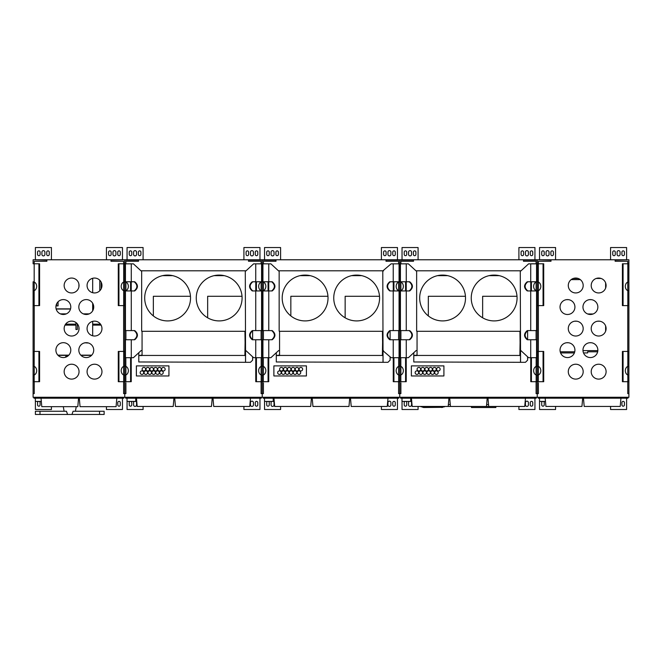 <?xml version="1.0" encoding="UTF-8"?>
<svg xmlns="http://www.w3.org/2000/svg" width="662" height="662" viewBox="0 0 662 662"><rect width="100%" height="100%" fill="white"/><g stroke="black" fill="none" stroke-linecap="round" stroke-linejoin="round"><path stroke-width="0.99" d="M91.761 355.146L80.764 355.146M68.848 355.146L57.851 355.146M101.965 328.584A7.447 7.447 0 0 1 90.793 335.03A7.447 7.447 0 0 1 90.793 322.129A7.447 7.447 0 0 1 101.965 328.584M79.043 328.584A7.447 7.447 0 0 1 67.872 335.03A7.447 7.447 0 0 1 67.872 322.129A7.447 7.447 0 0 1 79.043 328.584M70.793 350.124A7.447 7.447 0 0 1 59.621 356.57A7.447 7.447 0 0 1 59.621 343.677A7.447 7.447 0 0 1 70.793 350.124M79.043 371.663A7.447 7.447 0 0 1 67.872 378.11A7.447 7.447 0 0 1 67.872 365.217A7.447 7.447 0 0 1 79.043 371.663M93.714 350.124A7.447 7.447 0 0 1 82.543 356.57A7.447 7.447 0 0 1 82.543 343.677A7.447 7.447 0 0 1 93.714 350.124M79.043 285.504A7.447 7.447 0 0 1 67.872 291.95A7.447 7.447 0 0 1 67.872 279.05A7.447 7.447 0 0 1 79.043 285.504M101.965 371.663A7.447 7.447 0 0 1 90.793 378.11A7.447 7.447 0 0 1 90.793 365.217A7.447 7.447 0 0 1 101.965 371.663M123.612 381.693L123.612 393.609L124.762 393.609L124.762 397.274L33.1 397.274L33.1 351.439L38.926 351.439L38.926 381.693L33.1 381.693L33.1 281.78L34.176 282.037A4.584 3.757 90 0 1 36.691 286.365A4.584 3.757 90 0 1 34.176 290.684L33.125 290.941M627.758 263.79L627.758 261.267L615.147 261.267L615.147 260.125L628.9 259.777L124.762 259.777L124.762 305.612L123.686 305.612L123.686 290.684A4.584 3.757 -90 0 1 121.171 286.365A4.584 3.757 -90 0 1 123.686 282.037L125.838 282.037A4.584 3.757 90 0 1 128.354 286.365A4.584 3.757 90 0 1 125.838 290.684L123.686 290.684M123.612 263.79L123.612 261.267L111.009 261.267L111.009 260.125L124.762 259.777L33.1 259.777L46.853 260.125L46.853 261.267L34.242 261.267L34.242 263.79M33.125 281.78L33.1 305.612L39.579 305.612L39.579 263.79L33.1 263.79L33.1 260.125M123.612 374.982L123.612 366.392L123.612 374.982M123.612 290.659L123.612 282.07L123.612 290.659M70.793 307.044A7.447 7.447 0 0 0 59.621 300.589A7.447 7.447 0 0 0 59.621 313.49A7.447 7.447 0 0 0 70.793 307.044M93.714 307.044A7.447 7.447 0 0 0 82.543 300.589A7.447 7.447 0 0 0 82.543 313.49A7.447 7.447 0 0 0 93.714 307.044M101.965 285.504A7.447 7.447 0 0 0 90.793 279.05A7.447 7.447 0 0 0 90.793 291.95A7.447 7.447 0 0 0 101.965 285.504M101.112 325.125L92.68 325.125M78.199 325.125L77.33 325.125M75.948 325.125L65 325.125M93.483 308.873L92.68 308.873M70.569 308.873L56.129 308.873M124.754 366.103L125.838 366.367A4.584 3.757 90 0 1 128.354 370.687A4.584 3.757 90 0 1 125.838 375.015L123.686 375.015A4.584 3.757 -90 0 1 121.171 370.687A4.584 3.757 -90 0 1 123.686 366.367L124.762 366.111L124.762 393.609L124.762 381.693L118.283 381.693L118.283 351.439L118.937 351.439L118.937 381.693M118.937 305.612L118.283 305.612L118.283 263.79L118.937 263.79L118.937 305.612L123.686 305.612M118.937 351.439L124.762 351.439L124.77 366.103M123.612 305.612L123.612 351.439M125.441 305.612L124.762 305.612L124.762 351.439L125.441 351.439M130.588 263.848L118.937 263.79M33.108 366.103L34.176 366.367A4.584 3.757 90 0 1 36.691 370.687A4.584 3.757 90 0 1 34.176 375.015L33.125 375.271M38.926 381.693L39.579 381.693L39.579 351.439L38.926 351.439M34.242 381.693L34.242 382.826L34.242 381.693M34.242 382.826L34.242 393.609L33.1 393.609L33.1 381.693M34.242 374.982L34.242 366.392M34.242 290.659L34.242 282.07M34.242 351.439L34.242 305.612M38.926 305.612L38.926 263.79M87.574 342.792L84.959 342.792M58.074 301.781L58.074 305.894L56.7 305.894L56.7 303.676M77.33 323.826L77.33 329.502L75.948 329.502L75.948 322.543M78.927 284.197L78.927 286.803M91.646 278.628L92.68 278.628L92.68 292.72M92.68 303.262L92.68 310.826M92.68 321.368L92.68 335.8M78.927 327.285L78.927 329.883M101.162 282.136L101.162 288.864M99.78 280.241L99.78 290.767M89.262 313.862L83.263 313.862M66.349 313.862L60.35 313.862M91.546 355.378L80.979 355.378M68.633 355.378L58.066 355.378M65.679 357.199L65.679 356.495L65.761 357.166M67.201 356.495L65.761 356.495L65.737 357.174M67.267 355.486L67.267 356.454M85.961 342.792L84.215 342.966M88.311 342.966L86.59 342.966M33.977 397.274L33.977 398.21L123.811 398.21L123.811 397.274M41.325 401.42L35.359 401.42L35.359 398.21M78.555 398.21L77.81 406.667L41.78 406.667L41.044 398.21M116.818 398.21L116.082 406.667L80.052 406.667L79.308 398.21M71.968 414.462L73.068 411.251L104.141 411.251L104.141 414.462L67.565 414.462L66.457 411.251L67.565 414.462L35.392 414.462L35.392 411.251L39.985 411.251L39.985 414.462M66.457 411.251L39.985 411.251M51.429 259.777L51.429 247.538L35.392 247.538L35.392 259.777M35.392 401.42L35.392 409.505L51.429 409.505L51.429 406.667M106.433 406.667L106.433 409.505L122.47 409.505L122.47 398.21M122.47 259.777L122.47 247.538L106.433 247.538L106.433 259.777M38.487 401.42A1.258 1.258 0 0 0 37.569 402.637L37.569 404.929A1.258 1.258 0 0 0 38.826 406.187A1.258 1.258 0 0 0 40.092 404.929L40.092 402.637A1.258 1.258 0 0 0 39.166 401.42M117.77 402.637L117.77 404.929A1.258 1.258 0 0 0 119.036 406.187A1.258 1.258 0 0 0 120.294 404.929L120.294 402.637A1.258 1.258 0 0 0 119.036 401.371A1.258 1.258 0 0 0 117.77 402.637M49.253 254.415L49.253 252.123A1.258 1.258 0 0 0 47.995 250.865A1.258 1.258 0 0 0 46.737 252.123L46.737 254.415A1.258 1.258 0 0 0 47.995 255.681A1.258 1.258 0 0 0 49.253 254.415M44.9 254.415L44.9 252.123A1.49 1.49 0 0 0 43.411 250.633A1.49 1.49 0 0 0 41.921 252.123L41.921 254.415A1.49 1.49 0 0 0 43.411 255.904A1.49 1.49 0 0 0 44.9 254.415M40.092 254.415L40.092 252.123A1.258 1.258 0 0 0 38.826 250.865A1.258 1.258 0 0 0 37.569 252.123L37.569 254.415A1.258 1.258 0 0 0 38.826 255.681A1.258 1.258 0 0 0 40.092 254.415M120.294 254.415L120.294 252.123A1.258 1.258 0 0 0 119.036 250.865A1.258 1.258 0 0 0 117.77 252.123L117.77 254.415A1.258 1.258 0 0 0 119.036 255.681A1.258 1.258 0 0 0 120.294 254.415M115.941 254.415L115.941 252.123A1.49 1.49 0 0 0 114.452 250.633A1.49 1.49 0 0 0 112.962 252.123L112.962 254.415A1.49 1.49 0 0 0 114.452 255.904A1.49 1.49 0 0 0 115.941 254.415M111.125 254.415L111.125 252.123A1.258 1.258 0 0 0 109.867 250.865A1.258 1.258 0 0 0 108.609 252.123L108.609 254.415A1.258 1.258 0 0 0 109.867 255.681A1.258 1.258 0 0 0 111.125 254.415M261.275 281.995L262.251 281.78L262.251 290.941L261.176 290.684A4.584 3.757 -90 0 1 258.66 286.365A4.584 3.757 -90 0 1 261.176 282.037L261.275 281.995M261.109 263.79L261.109 261.267L248.507 261.267L248.507 260.125L262.251 260.125L262.251 263.79L255.772 263.848M255.772 281.772L255.772 290.941M256.426 281.772L256.426 290.941M256.426 357.687L256.426 381.693L261.176 381.693L261.176 375.015A4.584 3.757 -90 0 1 258.66 370.687A4.584 3.757 -90 0 1 261.176 366.367L262.251 366.111L262.251 375.271L261.176 375.015M255.772 357.687L255.772 381.693L256.426 381.693M262.243 366.103L262.251 351.439L262.268 366.103M261.109 381.693L261.109 393.609L262.251 393.609L262.251 375.271L262.251 381.693L261.176 381.693M261.573 351.439L262.938 351.439M268.077 263.848L262.251 263.79L262.251 281.78L263.327 282.037A4.584 3.757 90 0 1 265.843 286.365A4.584 3.757 90 0 1 263.327 290.684L262.251 290.941L262.251 305.612L261.573 305.612M145.657 369.197A1.779 1.779 0 0 1 143 370.737A1.779 1.779 0 0 1 143 367.658A1.779 1.779 0 0 1 145.657 369.197M165.161 369.197A1.779 1.779 0 0 1 162.496 370.737A1.779 1.779 0 0 1 162.496 367.658A1.779 1.779 0 0 1 165.161 369.197M161.263 369.197A1.779 1.779 0 0 1 158.599 370.737A1.779 1.779 0 0 1 158.599 367.658A1.779 1.779 0 0 1 161.263 369.197M149.562 369.197A1.779 1.779 0 0 1 146.898 370.737A1.779 1.779 0 0 1 146.898 367.658A1.779 1.779 0 0 1 149.562 369.197M153.46 369.197A1.779 1.779 0 0 1 150.795 370.737A1.779 1.779 0 0 1 150.795 367.658A1.779 1.779 0 0 1 153.46 369.197M157.357 369.197A1.779 1.779 0 0 1 154.701 370.737A1.779 1.779 0 0 1 154.701 367.658A1.779 1.779 0 0 1 157.357 369.197M163.216 372.64A1.779 1.779 0 0 1 160.552 374.179A1.779 1.779 0 0 1 160.552 371.101A1.779 1.779 0 0 1 163.216 372.64M159.31 372.64A1.779 1.779 0 0 1 156.646 374.179A1.779 1.779 0 0 1 156.646 371.101A1.779 1.779 0 0 1 159.31 372.64M155.413 372.64A1.779 1.779 0 0 1 152.748 374.179A1.779 1.779 0 0 1 152.748 371.101A1.779 1.779 0 0 1 155.413 372.64M147.609 372.64A1.779 1.779 0 0 1 144.945 374.179A1.779 1.779 0 0 1 144.945 371.101A1.779 1.779 0 0 1 147.609 372.64M143.712 372.64A1.779 1.779 0 0 1 141.047 374.179A1.779 1.779 0 0 1 141.047 371.101A1.779 1.779 0 0 1 143.712 372.64M151.515 372.64A1.779 1.779 0 0 1 148.851 374.179A1.779 1.779 0 0 1 148.851 371.101A1.779 1.779 0 0 1 151.515 372.64M125.904 263.79L125.904 261.267L138.507 261.267L138.507 260.125L124.762 260.125L124.762 381.693L130.588 381.693L130.588 357.687M131.242 357.687L131.242 381.693L130.588 381.693M131.242 290.941L131.242 281.772M131.242 263.848L130.588 263.79M130.588 290.941L130.588 281.772M261.109 282.07L261.109 290.659L261.109 282.07M261.109 330.595L261.109 339.755M262.938 305.612L262.251 305.612L262.251 351.439L262.251 260.125L276.004 260.125L276.004 261.267L263.402 261.267L263.402 263.79M261.109 366.392L261.109 374.982L261.109 366.392M136.389 375.958L168.934 375.958L168.934 365.879L136.389 365.879L136.389 375.958M262.26 366.111L263.327 366.367A4.584 3.757 90 0 1 265.843 370.687A4.584 3.757 90 0 1 263.327 375.015L263.327 381.693L262.251 381.693L262.251 397.274L124.762 397.274L124.762 393.609L125.904 393.609L125.904 382.826M125.904 374.982L125.904 366.392M125.904 339.755L125.904 330.595M125.904 290.659L125.904 282.07M190.466 296.27L153.352 296.27L153.352 315.931M242.027 296.27L207.661 296.27L207.661 317.81M125.639 397.274L125.639 398.21L261.3 398.21L261.3 397.274M135.727 398.21L135.727 401.42L127.021 401.42L127.021 398.21M173.212 406.46L173.932 398.21L173.221 406.46L137.183 406.46L136.463 398.21M212.212 398.21L211.484 406.46L175.455 406.46L174.735 398.21M250.476 398.21L249.756 406.46L213.727 406.46L213.007 398.21M141.66 331.157L141.66 270.791L246.065 270.791M252.619 356.785L252.619 360.161L250.468 362.313L245.577 362.313L245.288 270.791M245.288 355.171L244.94 331.306L142.065 331.306L142.065 355.552L138.797 355.552L138.797 361.973L245.519 362.313L138.797 361.973M167.61 275.086A22.913 22.913 0 0 1 187.462 309.452A22.913 22.913 0 0 1 147.767 309.452A22.913 22.913 0 0 1 167.61 275.086M219.172 275.086A22.913 22.913 0 0 1 239.015 309.452A22.913 22.913 0 0 1 199.328 309.452A22.913 22.913 0 0 1 219.172 275.086M245.288 331.157L244.89 355.552L245.519 355.552L245.519 361.973M138.797 352.722L138.797 355.494L141.66 355.171M252.619 339.747L252.619 330.603M244.89 355.444L142.065 355.444M141.66 350.579L141.122 350.579L141.66 350.579M141.122 270.948L133.418 263.848L131.275 263.848L131.275 281.772L125.441 281.772L125.441 263.848L131.275 263.848M141.66 270.791L140.948 270.791M245.892 350.579L253.604 357.687L255.739 357.687L255.739 339.755L261.573 339.755L261.573 357.687L255.739 357.687M245.892 270.948L253.604 263.848L261.573 263.848L261.573 281.772L255.739 281.772L255.739 263.848M224.236 275.649L214.107 275.649M172.674 275.649L162.554 275.649M131.275 330.595L131.275 290.941L125.441 290.941L125.441 330.595L134.179 330.595C137.779 333.648 137.779 336.701 134.179 339.755L131.275 339.755L131.275 357.687L133.418 357.687L141.122 350.579M131.275 290.941L134.725 290.941C138.325 287.887 138.325 284.825 134.725 281.772L131.275 281.772M134.725 339.755C138.325 336.701 138.325 333.648 134.725 330.595M134.725 281.772L134.179 281.772C137.779 284.825 137.779 287.887 134.179 290.941M131.275 339.755L125.441 339.755L125.441 357.687L131.275 357.687M255.739 281.772L252.834 281.772C249.235 284.825 249.235 287.887 252.834 290.941L261.573 290.941L261.573 330.595L252.288 330.595C248.689 333.648 248.689 336.701 252.288 339.755L255.739 339.755M252.288 281.772C248.689 284.825 248.689 287.887 252.288 290.941M255.739 290.941L255.739 330.595M252.834 339.755C249.235 336.701 249.235 333.648 252.834 330.595M140.915 254.415L140.915 252.123A1.258 1.258 0 0 0 139.657 250.865A1.258 1.258 0 0 0 138.399 252.123L138.399 254.415A1.258 1.258 0 0 0 139.657 255.681A1.258 1.258 0 0 0 140.915 254.415M136.562 254.415L136.562 252.123A1.49 1.49 0 0 0 135.073 250.633A1.49 1.49 0 0 0 133.583 252.123L133.583 254.415A1.49 1.49 0 0 0 135.073 255.904A1.49 1.49 0 0 0 136.562 254.415M131.755 254.415L131.755 252.123A1.258 1.258 0 0 0 130.488 250.865A1.258 1.258 0 0 0 129.231 252.123L129.231 254.415A1.258 1.258 0 0 0 130.488 255.681A1.258 1.258 0 0 0 131.755 254.415M127.054 259.777L127.054 247.538L143.091 247.538L143.091 259.777M248.622 254.415L248.622 252.123A1.258 1.258 0 0 0 247.356 250.865A1.258 1.258 0 0 0 246.098 252.123L246.098 254.415A1.258 1.258 0 0 0 247.356 255.681A1.258 1.258 0 0 0 248.622 254.415M253.43 254.415L253.43 252.123A1.49 1.49 0 0 0 251.941 250.633A1.49 1.49 0 0 0 250.451 252.123L250.451 254.415A1.49 1.49 0 0 0 251.941 255.904A1.49 1.49 0 0 0 253.43 254.415M257.783 254.415L257.783 252.123A1.258 1.258 0 0 0 256.525 250.865A1.258 1.258 0 0 0 255.267 252.123L255.267 254.415A1.258 1.258 0 0 0 256.525 255.681A1.258 1.258 0 0 0 257.783 254.415M259.959 259.777L259.959 247.538L243.922 247.538L243.922 259.777M130.149 401.42A1.258 1.258 0 0 0 129.231 402.637L129.231 404.929A1.258 1.258 0 0 0 130.488 406.187A1.258 1.258 0 0 0 131.755 404.929L131.755 402.637A1.258 1.258 0 0 0 130.828 401.42M134.212 401.42A1.49 1.49 0 0 0 133.583 402.637L133.583 404.929A1.49 1.49 0 0 0 135.073 406.418A1.49 1.49 0 0 0 136.562 404.929L136.562 402.637A1.49 1.49 0 0 0 135.727 401.296M250.451 402.637L250.451 404.929A1.49 1.49 0 0 0 251.941 406.418A1.49 1.49 0 0 0 253.43 404.929L253.43 402.637A1.49 1.49 0 0 0 251.941 401.147A1.49 1.49 0 0 0 250.451 402.637M255.267 402.637L255.267 404.929A1.258 1.258 0 0 0 256.525 406.187A1.258 1.258 0 0 0 257.783 404.929L257.783 402.637A1.258 1.258 0 0 0 256.525 401.371A1.258 1.258 0 0 0 255.267 402.637M127.054 401.42L127.054 409.505L143.091 409.505L143.091 406.46M243.922 406.46L243.922 409.505L259.959 409.505L259.959 398.21M398.598 263.79L398.598 261.267L385.996 261.267L385.996 260.125L399.749 260.125L399.749 281.78L400.824 282.037A4.584 3.757 90 0 1 403.34 286.365A4.584 3.757 90 0 1 400.824 290.684L398.673 290.684A4.584 3.757 -90 0 1 396.157 286.365A4.584 3.757 -90 0 1 398.673 282.037L399.749 281.78L399.749 305.612L399.062 305.612M405.574 263.848L393.261 263.848M393.261 281.772L393.261 290.941M393.923 281.772L393.923 290.941M393.923 357.687L393.923 381.693L398.673 381.693L398.673 375.015A4.584 3.757 -90 0 1 396.157 370.687A4.584 3.757 -90 0 1 398.673 366.367L399.749 366.111L399.749 381.693L398.673 381.693M393.261 357.687L393.261 381.693L393.923 381.693M398.598 381.693L398.598 393.609L399.749 393.609L399.749 375.271L398.673 375.015M399.062 351.439L399.749 351.439L399.749 366.111L399.749 351.439L400.427 351.439M283.154 369.197A1.779 1.779 0 0 1 280.489 370.737A1.779 1.779 0 0 1 280.489 367.658A1.779 1.779 0 0 1 283.154 369.197M302.65 369.197A1.779 1.779 0 0 1 299.994 370.737A1.779 1.779 0 0 1 299.994 367.658A1.779 1.779 0 0 1 302.65 369.197M298.752 369.197A1.779 1.779 0 0 1 296.088 370.737A1.779 1.779 0 0 1 296.088 367.658A1.779 1.779 0 0 1 298.752 369.197M287.051 369.197A1.779 1.779 0 0 1 284.387 370.737A1.779 1.779 0 0 1 284.387 367.658A1.779 1.779 0 0 1 287.051 369.197M290.949 369.197A1.779 1.779 0 0 1 288.293 370.737A1.779 1.779 0 0 1 288.293 367.658A1.779 1.779 0 0 1 290.949 369.197M294.855 369.197A1.779 1.779 0 0 1 292.19 370.737A1.779 1.779 0 0 1 292.19 367.658A1.779 1.779 0 0 1 294.855 369.197M300.705 372.64A1.779 1.779 0 0 1 298.041 374.179A1.779 1.779 0 0 1 298.041 371.101A1.779 1.779 0 0 1 300.705 372.64M296.808 372.64A1.779 1.779 0 0 1 294.143 374.179A1.779 1.779 0 0 1 294.143 371.101A1.779 1.779 0 0 1 296.808 372.64M292.902 372.64A1.779 1.779 0 0 1 290.246 374.179A1.779 1.779 0 0 1 290.246 371.101A1.779 1.779 0 0 1 292.902 372.64M285.107 372.64A1.779 1.779 0 0 1 282.442 374.179A1.779 1.779 0 0 1 282.442 371.101A1.779 1.779 0 0 1 285.107 372.64M281.201 372.64A1.779 1.779 0 0 1 278.545 374.179A1.779 1.779 0 0 1 278.545 371.101A1.779 1.779 0 0 1 281.201 372.64M289.004 372.64A1.779 1.779 0 0 1 286.34 374.179A1.779 1.779 0 0 1 286.34 371.101A1.779 1.779 0 0 1 289.004 372.64M263.327 381.693L268.077 381.693L268.077 357.687M268.739 357.687L268.739 381.693L268.077 381.693M263.327 375.015L262.251 375.271L262.235 366.111M268.739 290.941L268.739 281.772M268.739 263.848L268.077 263.79M268.077 290.941L268.077 281.772M398.598 282.07L398.598 290.659L398.598 282.07M398.598 330.595L398.598 339.755M400.427 305.612L399.749 305.612L399.749 351.439L399.749 260.125L413.493 260.125L413.493 261.267L400.891 261.267L400.891 263.79M398.598 366.392L398.598 374.982L398.598 366.392M273.886 375.958L306.423 375.958L306.423 365.879L273.886 365.879L273.886 375.958M400.824 375.015L399.749 375.271L399.749 366.111L400.824 366.367A4.584 3.757 90 0 1 403.34 370.687A4.584 3.757 90 0 1 400.824 375.015L400.824 381.693L399.749 381.693L399.749 397.274L262.251 397.274L262.251 393.609L263.402 393.609L263.402 382.826M263.402 374.982L263.402 366.392M263.402 339.755L263.402 330.595M263.402 290.659L263.402 282.07M327.955 296.27L290.841 296.27L290.841 315.931M379.516 296.27L345.15 296.27L345.15 317.81M263.137 397.274L263.137 398.21L398.797 398.21L398.797 397.274M273.216 398.21L273.216 401.42L264.51 401.42L264.51 398.21M310.701 406.46L311.421 398.21L310.71 406.46L274.68 406.46L273.96 398.21M349.702 398.21L348.982 406.46L312.944 406.46L312.224 398.21M387.973 398.21L387.245 406.46L351.216 406.46L350.496 398.21M279.157 331.157L279.157 270.791L383.563 270.791M390.108 356.785L390.108 360.161L387.957 362.313L383.066 362.313L382.777 270.791M382.777 355.171L382.437 331.306L279.554 331.306L279.554 355.552L276.294 355.552L276.294 361.973L383.008 362.313L276.294 361.973M305.108 275.086A22.913 22.913 0 0 1 324.951 309.452A22.913 22.913 0 0 1 285.264 309.452A22.913 22.913 0 0 1 305.108 275.086M356.669 275.086A22.913 22.913 0 0 1 376.512 309.452A22.913 22.913 0 0 1 336.817 309.452A22.913 22.913 0 0 1 356.669 275.086M382.777 331.157L382.379 355.552L383.008 355.552L383.008 361.973M276.294 352.722L276.294 355.494L279.157 355.171M390.108 339.747L390.108 330.603M382.379 355.444L279.554 355.444M279.157 350.579L278.611 350.579L279.157 350.579M278.611 270.948L270.907 263.848L268.772 263.848L268.772 281.772L262.938 281.772L262.938 263.848L268.772 263.848M279.157 270.791L278.437 270.791M383.389 350.579L382.777 350.579L391.093 357.687L393.228 357.687L393.228 339.755L399.062 339.755L399.062 357.687L393.228 357.687M383.389 270.948L382.777 270.948L391.093 263.848L399.062 263.848L399.062 281.772L393.228 281.772L393.228 263.848M361.725 275.649L351.605 275.649M310.172 275.649L300.043 275.649M268.772 330.595L268.772 290.941L262.938 290.941L262.938 330.595L271.677 330.595C275.276 333.648 275.276 336.701 271.677 339.755L268.772 339.755L268.772 357.687L270.907 357.687L278.611 350.579M268.772 290.941L272.223 290.941C275.822 287.887 275.822 284.825 272.223 281.772L268.772 281.772M272.223 339.755C275.822 336.701 275.822 333.648 272.223 330.595M272.223 281.772L271.677 281.772C275.276 284.825 275.276 287.887 271.677 290.941M268.772 339.755L262.938 339.755L262.938 357.687L268.772 357.687M393.228 281.772L390.323 281.772C386.724 284.825 386.724 287.887 390.323 290.941L399.062 290.941L399.062 330.595L389.777 330.595C386.178 333.648 386.178 336.701 389.777 339.755L393.228 339.755M389.777 281.772C386.178 284.825 386.178 287.887 389.777 290.941M393.228 290.941L393.228 330.595M390.323 339.755C386.724 336.701 386.724 333.648 390.323 330.595M278.412 254.415L278.412 252.123A1.258 1.258 0 0 0 277.146 250.865A1.258 1.258 0 0 0 275.888 252.123L275.888 254.415A1.258 1.258 0 0 0 277.146 255.681A1.258 1.258 0 0 0 278.412 254.415M274.051 254.415L274.051 252.123A1.49 1.49 0 0 0 272.562 250.633A1.49 1.49 0 0 0 271.072 252.123L271.072 254.415A1.49 1.49 0 0 0 272.562 255.904A1.49 1.49 0 0 0 274.051 254.415M269.244 254.415L269.244 252.123A1.258 1.258 0 0 0 267.986 250.865A1.258 1.258 0 0 0 266.72 252.123L266.72 254.415A1.258 1.258 0 0 0 267.986 255.681A1.258 1.258 0 0 0 269.244 254.415M264.543 259.777L264.543 247.538L280.589 247.538L280.589 259.777M386.112 254.415L386.112 252.123A1.258 1.258 0 0 0 384.854 250.865A1.258 1.258 0 0 0 383.588 252.123L383.588 254.415A1.258 1.258 0 0 0 384.854 255.681A1.258 1.258 0 0 0 386.112 254.415M390.928 254.415L390.928 252.123A1.49 1.49 0 0 0 389.438 250.633A1.49 1.49 0 0 0 387.949 252.123L387.949 254.415A1.49 1.49 0 0 0 389.438 255.904A1.49 1.49 0 0 0 390.928 254.415M395.28 254.415L395.28 252.123A1.258 1.258 0 0 0 394.014 250.865A1.258 1.258 0 0 0 392.756 252.123L392.756 254.415A1.258 1.258 0 0 0 394.014 255.681A1.258 1.258 0 0 0 395.28 254.415M397.457 259.777L397.457 247.538L381.411 247.538L381.411 259.777M267.647 401.42A1.258 1.258 0 0 0 266.72 402.637L266.72 404.929A1.258 1.258 0 0 0 267.986 406.187A1.258 1.258 0 0 0 269.244 404.929L269.244 402.637A1.258 1.258 0 0 0 268.317 401.42M271.701 401.42A1.49 1.49 0 0 0 271.072 402.637L271.072 404.929A1.49 1.49 0 0 0 272.562 406.418A1.49 1.49 0 0 0 274.051 404.929L274.051 402.637A1.49 1.49 0 0 0 273.216 401.296M387.949 402.637L387.949 404.929A1.49 1.49 0 0 0 389.438 406.418A1.49 1.49 0 0 0 390.928 404.929L390.928 402.637A1.49 1.49 0 0 0 389.438 401.147A1.49 1.49 0 0 0 387.949 402.637M392.756 402.637L392.756 404.929A1.258 1.258 0 0 0 394.014 406.187A1.258 1.258 0 0 0 395.28 404.929L395.28 402.637A1.258 1.258 0 0 0 394.014 401.371A1.258 1.258 0 0 0 392.756 402.637M264.543 401.42L264.543 409.505L280.589 409.505L280.589 406.46M381.411 406.46L381.411 409.505L397.457 409.505L397.457 398.21M521.822 406.46L416.456 406.46M448.364 404.54L450.276 404.54M486.636 404.54L488.539 404.54M400.626 397.274L400.626 398.21L536.286 398.21L536.286 397.274M410.713 398.21L410.713 401.42L402 401.42L402 398.21M448.919 398.21L448.199 406.46L412.169 406.46L411.45 398.21M487.191 398.21L486.471 406.46L450.441 406.46L449.721 398.21M525.462 398.21L524.743 406.46L488.705 406.46L487.985 398.21M495.855 406.832L495.855 407.519L471.452 407.519L471.452 406.832M442.911 407.296L423.887 407.519L422.488 407.064M423.887 407.519L422.67 407.296M441.761 407.519L443.06 407.064M444.508 406.832L421.14 406.832M441.761 407.064L423.887 407.064M415.901 254.415L415.901 252.123A1.258 1.258 0 0 0 414.644 250.865A1.258 1.258 0 0 0 413.378 252.123L413.378 254.415A1.258 1.258 0 0 0 414.644 255.681A1.258 1.258 0 0 0 415.901 254.415M411.549 254.415L411.549 252.123A1.49 1.49 0 0 0 410.059 250.633A1.49 1.49 0 0 0 408.57 252.123L408.57 254.415A1.49 1.49 0 0 0 410.059 255.904A1.49 1.49 0 0 0 411.549 254.415M406.733 254.415L406.733 252.123A1.258 1.258 0 0 0 405.475 250.865A1.258 1.258 0 0 0 404.217 252.123L404.217 254.415A1.258 1.258 0 0 0 405.475 255.681A1.258 1.258 0 0 0 406.733 254.415M402.041 259.777L402.041 247.538L418.078 247.538L418.078 259.777M523.601 254.415L523.601 252.123A1.258 1.258 0 0 0 522.343 250.865A1.258 1.258 0 0 0 521.085 252.123L521.085 254.415A1.258 1.258 0 0 0 522.343 255.681A1.258 1.258 0 0 0 523.601 254.415M528.417 254.415L528.417 252.123A1.49 1.49 0 0 0 526.927 250.633A1.49 1.49 0 0 0 525.438 252.123L525.438 254.415A1.49 1.49 0 0 0 526.927 255.904A1.49 1.49 0 0 0 528.417 254.415M532.769 254.415L532.769 252.123A1.258 1.258 0 0 0 531.512 250.865A1.258 1.258 0 0 0 530.245 252.123L530.245 254.415A1.258 1.258 0 0 0 531.512 255.681A1.258 1.258 0 0 0 532.769 254.415M534.946 259.777L534.946 247.538L518.909 247.538L518.909 259.777M405.136 401.42A1.258 1.258 0 0 0 404.217 402.637L404.217 404.929A1.258 1.258 0 0 0 405.475 406.187A1.258 1.258 0 0 0 406.733 404.929L406.733 402.637A1.258 1.258 0 0 0 405.814 401.42M409.199 401.42A1.49 1.49 0 0 0 408.57 402.637L408.57 404.929A1.49 1.49 0 0 0 410.059 406.418A1.49 1.49 0 0 0 411.549 404.929L411.549 402.637A1.49 1.49 0 0 0 410.713 401.296M525.438 402.637L525.438 404.929A1.49 1.49 0 0 0 526.927 406.418A1.49 1.49 0 0 0 528.417 404.929L528.417 402.637A1.49 1.49 0 0 0 526.927 401.147A1.49 1.49 0 0 0 525.438 402.637M530.245 402.637L530.245 404.929A1.258 1.258 0 0 0 531.512 406.187A1.258 1.258 0 0 0 532.769 404.929L532.769 402.637A1.258 1.258 0 0 0 531.512 401.371A1.258 1.258 0 0 0 530.245 402.637M402.041 401.42L402.041 409.505L418.078 409.505L418.078 406.832M518.909 406.832L518.909 409.505L534.946 409.505L534.946 398.21M416.646 331.157L416.646 270.791L521.052 270.791M527.606 356.785L527.606 360.161L525.454 362.313L520.555 362.313L520.274 270.791M520.274 355.171L519.927 331.306L417.052 331.306L417.052 355.552L413.783 355.552L413.783 361.973L520.498 362.313L413.783 361.973M442.597 275.086A22.913 22.913 0 0 1 462.44 309.452A22.913 22.913 0 0 1 422.753 309.452A22.913 22.913 0 0 1 442.597 275.086M494.158 275.086A22.913 22.913 0 0 1 514.002 309.452A22.913 22.913 0 0 1 474.315 309.452A22.913 22.913 0 0 1 494.158 275.086M520.274 331.157L519.869 355.552L520.498 355.552L520.498 361.973M413.783 352.722L413.783 355.494L416.646 355.171M527.606 339.747L527.606 330.603M519.869 355.444L417.052 355.444M416.646 350.579L416.108 350.579L416.646 350.579M416.108 270.948L408.396 263.848L406.261 263.848L406.261 281.772L400.427 281.772L400.427 263.848L406.261 263.848M416.646 270.791L415.935 270.791M520.878 350.579L528.582 357.687L530.725 357.687L530.725 339.755L536.559 339.755L536.559 357.687L530.725 357.687M520.878 270.948L528.582 263.848L536.559 263.848L536.559 281.772L530.725 281.772L530.725 263.848M499.222 275.649L489.094 275.649M447.661 275.649L437.532 275.649M406.261 330.595L406.261 290.941L400.427 290.941L400.427 330.595L409.166 330.595C412.765 333.648 412.765 336.701 409.166 339.755L406.261 339.755L406.261 357.687L408.396 357.687L416.108 350.579M406.261 290.941L409.712 290.941C413.311 287.887 413.311 284.825 409.712 281.772L406.261 281.772M409.712 339.755C413.311 336.701 413.311 333.648 409.712 330.595M409.712 281.772L409.166 281.772C412.765 284.825 412.765 287.887 409.166 290.941M406.261 339.755L400.427 339.755L400.427 357.687L406.261 357.687M530.725 281.772L527.821 281.772C524.221 284.825 524.221 287.887 527.821 290.941L536.559 290.941L536.559 330.595L527.275 330.595C523.675 333.648 523.675 336.701 527.275 339.755L530.725 339.755M527.275 281.772C523.675 284.825 523.675 287.887 527.275 290.941M530.725 290.941L530.725 330.595M527.821 339.755C524.221 336.701 524.221 333.648 527.821 330.595M555.567 259.777L555.567 247.538L539.53 247.538L539.53 259.777M545.48 401.395L539.53 401.395L539.53 398.185L539.53 409.505L555.567 409.505L555.567 406.435M610.571 406.435L610.571 409.505L626.608 409.505L626.608 398.185M626.608 259.777L626.608 247.538L610.571 247.538L610.571 259.777M542.732 401.395A1.258 1.258 0 0 0 541.706 402.637L541.706 404.929A1.258 1.258 0 0 0 542.964 406.187A1.258 1.258 0 0 0 544.23 404.929L544.23 402.637A1.258 1.258 0 0 0 543.204 401.395M621.908 402.637L621.908 404.929A1.258 1.258 0 0 0 623.174 406.187A1.258 1.258 0 0 0 624.432 404.929L624.432 402.637A1.258 1.258 0 0 0 623.174 401.371A1.258 1.258 0 0 0 621.908 402.637M553.391 254.415L553.391 252.123A1.258 1.258 0 0 0 552.133 250.865A1.258 1.258 0 0 0 550.875 252.123L550.875 254.415A1.258 1.258 0 0 0 552.133 255.681A1.258 1.258 0 0 0 553.391 254.415M549.038 254.415L549.038 252.123A1.49 1.49 0 0 0 547.548 250.633A1.49 1.49 0 0 0 546.059 252.123L546.059 254.415A1.49 1.49 0 0 0 547.548 255.904A1.49 1.49 0 0 0 549.038 254.415M544.23 254.415L544.23 252.123A1.258 1.258 0 0 0 542.964 250.865A1.258 1.258 0 0 0 541.706 252.123L541.706 254.415A1.258 1.258 0 0 0 542.964 255.681A1.258 1.258 0 0 0 544.23 254.415M624.432 254.415L624.432 252.123A1.258 1.258 0 0 0 623.174 250.865A1.258 1.258 0 0 0 621.908 252.123L621.908 254.415A1.258 1.258 0 0 0 623.174 255.681A1.258 1.258 0 0 0 624.432 254.415M620.079 254.415L620.079 252.123A1.49 1.49 0 0 0 618.589 250.633A1.49 1.49 0 0 0 617.1 252.123L617.1 254.415A1.49 1.49 0 0 0 618.589 255.904A1.49 1.49 0 0 0 620.079 254.415M615.263 254.415L615.263 252.123A1.258 1.258 0 0 0 614.005 250.865A1.258 1.258 0 0 0 612.747 252.123L612.747 254.415A1.258 1.258 0 0 0 614.005 255.681A1.258 1.258 0 0 0 615.263 254.415M538.156 397.274L538.156 398.185L627.981 398.185L627.981 397.274M582.676 398.185L581.948 406.435L545.918 406.435L545.198 398.185M620.939 398.185L620.22 406.435L584.19 406.435L583.462 398.185M606.102 371.663A7.447 7.447 0 0 1 594.931 378.11A7.447 7.447 0 0 1 594.931 365.217A7.447 7.447 0 0 1 606.102 371.663M583.181 371.663A7.447 7.447 0 0 1 572.009 378.11A7.447 7.447 0 0 1 572.009 365.217A7.447 7.447 0 0 1 583.181 371.663M583.181 285.504A7.447 7.447 0 0 1 572.009 291.95A7.447 7.447 0 0 1 572.009 279.05A7.447 7.447 0 0 1 583.181 285.504M574.93 307.044A7.447 7.447 0 0 0 563.759 300.589A7.447 7.447 0 0 0 563.759 313.49A7.447 7.447 0 0 0 574.93 307.044M574.93 350.124A7.447 7.447 0 0 0 563.759 343.677A7.447 7.447 0 0 0 563.759 356.57A7.447 7.447 0 0 0 574.93 350.124M597.852 350.124A7.447 7.447 0 0 1 586.681 356.57A7.447 7.447 0 0 1 586.681 343.677A7.447 7.447 0 0 1 597.852 350.124M627.758 374.982L627.758 366.392L627.758 374.982M627.758 290.659L627.758 282.07L627.758 290.659M627.758 381.693L627.758 393.609L628.9 393.609L628.9 397.274L399.749 397.274L399.749 393.609L400.891 393.609L400.891 382.826M538.314 290.684L537.238 290.941L537.238 281.78L538.314 282.037A4.584 3.757 90 0 1 540.829 286.365A4.584 3.757 90 0 1 538.314 290.684L538.314 305.612L543.063 305.612L543.063 263.79L537.238 263.79L537.238 259.777L550.991 260.125L550.991 261.267L538.388 261.267L538.388 263.79M536.096 381.693L536.096 393.609L537.238 393.609L537.238 397.274L537.238 381.693L543.063 381.693L543.063 351.439L543.717 351.439L543.717 381.693L543.063 381.693M606.102 285.504A7.447 7.447 0 0 0 594.931 279.05A7.447 7.447 0 0 0 594.931 291.95A7.447 7.447 0 0 0 606.102 285.504M583.181 328.584A7.447 7.447 0 0 1 572.009 335.03A7.447 7.447 0 0 1 572.009 322.129A7.447 7.447 0 0 1 583.181 328.584M606.102 328.584A7.447 7.447 0 0 1 594.931 335.03A7.447 7.447 0 0 1 594.931 322.129A7.447 7.447 0 0 1 606.102 328.584M597.852 307.044A7.447 7.447 0 0 1 586.681 313.49A7.447 7.447 0 0 1 586.681 300.589A7.447 7.447 0 0 1 597.852 307.044M627.924 281.995L628.9 281.78L628.9 290.941L627.824 290.684A4.584 3.757 -90 0 1 625.309 286.365A4.584 3.757 -90 0 1 627.824 282.037L627.924 281.995M628.9 260.125L628.9 263.79L622.421 263.79L622.421 305.612L627.824 305.612L627.824 290.684M623.074 263.79L623.074 305.612M623.074 381.693L622.421 381.693L622.421 351.439L623.074 351.439L623.074 381.693L627.824 381.693L627.824 375.015A4.584 3.757 -90 0 1 625.309 370.687A4.584 3.757 -90 0 1 627.824 366.367L628.9 366.111L628.9 375.271L627.824 375.015M623.074 351.439L628.9 351.439L628.875 366.111M628.875 375.271L628.9 381.693L627.824 381.693M628.875 290.941L628.9 305.612L627.824 305.612M628.9 263.79L628.875 281.78M538.388 382.826L538.388 393.609L537.238 393.609L537.238 375.271L536.162 375.015A4.584 3.757 -90 0 1 533.646 370.687A4.584 3.757 -90 0 1 536.162 366.367L538.314 366.367A4.584 3.757 90 0 1 540.829 370.687A4.584 3.757 90 0 1 538.314 375.015L537.238 375.271L537.246 366.103M537.23 366.103L537.238 351.439L543.063 351.439M537.246 290.941L537.238 305.612L537.238 290.941L536.162 290.684A4.584 3.757 -90 0 1 533.646 286.365A4.584 3.757 -90 0 1 536.162 282.037L537.238 281.78L537.238 263.79L537.263 290.941M543.063 305.612L543.717 305.612L543.717 263.79L543.063 263.79M538.314 305.612L536.559 305.612M627.758 305.612L627.758 351.439M628.9 305.612L628.9 351.439M628.9 393.609L628.9 381.693M538.388 374.982L538.388 366.392M536.559 351.439L537.238 351.439L537.238 305.612L537.238 381.693L530.759 381.693L530.759 357.687M538.388 351.439L538.388 305.612M538.388 290.659L538.388 282.07M566.564 342.734L568.41 342.734M589.478 342.734L591.323 342.734M566.564 299.654L568.41 299.654M589.478 299.654L591.323 299.654M574.815 321.194L576.66 321.194M597.728 321.194L599.573 321.194M593.127 313.97L587.682 313.97M605.622 331.207L605.622 325.952M605.68 369.197L605.507 368.751M597.836 350.637L582.974 350.637M597.662 351.787L587.649 351.787L587.649 352.929L583.503 352.929M560.706 353.194A0.571 0.571 0 0 1 561.186 352.929L574.384 352.929M560.292 352.035A1.721 1.721 0 0 1 561.186 351.787L574.748 351.787M571.19 279.604L580.276 279.604M573.325 278.454L578.149 278.454M605.622 288.127L605.622 282.873M601.063 278.454L596.239 278.454M531.412 357.687L531.412 381.693M536.096 330.595L536.096 339.755M536.096 366.392L536.096 374.982L536.096 366.392M536.096 282.07L536.096 290.659L536.096 282.07M530.759 263.848L531.412 263.848M531.412 281.772L531.412 290.941M530.759 281.772L530.759 290.941M536.096 263.79L536.096 261.267L523.493 261.267L523.493 260.125L537.238 260.125L537.238 263.79L531.412 263.79M400.824 381.693L405.574 381.693L405.574 357.687M405.574 381.693L406.228 381.693L406.228 357.687M400.891 374.982L400.891 366.392M400.891 290.659L400.891 282.07M400.891 339.755L400.891 330.595M405.574 290.941L405.574 281.772M406.228 290.941L406.228 281.772M406.228 263.848L405.574 263.79M465.452 296.27L428.331 296.27L428.331 315.931M517.005 296.27L482.639 296.27L482.639 317.81M443.912 375.958L443.912 365.879L411.375 365.879L411.375 375.958L443.912 375.958M420.643 369.197A1.779 1.779 0 0 1 417.979 370.737A1.779 1.779 0 0 1 417.979 367.658A1.779 1.779 0 0 1 420.643 369.197M440.147 369.197A1.779 1.779 0 0 1 437.483 370.737A1.779 1.779 0 0 1 437.483 367.658A1.779 1.779 0 0 1 440.147 369.197M436.25 369.197A1.779 1.779 0 0 1 433.585 370.737A1.779 1.779 0 0 1 433.585 367.658A1.779 1.779 0 0 1 436.25 369.197M424.549 369.197A1.779 1.779 0 0 1 421.884 370.737A1.779 1.779 0 0 1 421.884 367.658A1.779 1.779 0 0 1 424.549 369.197M428.446 369.197A1.779 1.779 0 0 1 425.782 370.737A1.779 1.779 0 0 1 425.782 367.658A1.779 1.779 0 0 1 428.446 369.197M432.344 369.197A1.779 1.779 0 0 1 429.679 370.737A1.779 1.779 0 0 1 429.679 367.658A1.779 1.779 0 0 1 432.344 369.197M438.194 372.64A1.779 1.779 0 0 1 435.538 374.179A1.779 1.779 0 0 1 435.538 371.101A1.779 1.779 0 0 1 438.194 372.64M434.297 372.64A1.779 1.779 0 0 1 431.632 374.179A1.779 1.779 0 0 1 431.632 371.101A1.779 1.779 0 0 1 434.297 372.64M430.399 372.64A1.779 1.779 0 0 1 427.735 374.179A1.779 1.779 0 0 1 427.735 371.101A1.779 1.779 0 0 1 430.399 372.64M422.596 372.64A1.779 1.779 0 0 1 419.931 374.179A1.779 1.779 0 0 1 419.931 371.101A1.779 1.779 0 0 1 422.596 372.64M418.698 372.64A1.779 1.779 0 0 1 416.034 374.179A1.779 1.779 0 0 1 416.034 371.101A1.779 1.779 0 0 1 418.698 372.64M426.493 372.64A1.779 1.779 0 0 1 423.837 374.179A1.779 1.779 0 0 1 423.837 371.101A1.779 1.779 0 0 1 426.493 372.64M123.686 366.367L123.686 351.439M123.686 381.693L123.686 375.015M123.686 282.037L123.686 263.79M34.176 351.439L34.176 366.367M34.176 375.015L34.176 381.693M34.176 290.684L34.176 305.612M34.176 263.79L34.176 282.037M56.171 309.03L70.528 309.03M92.68 309.03L93.441 309.03M65.612 324.148L75.948 324.148M92.68 324.148L100.5 324.148M99.54 411.251L99.54 414.462M261.176 366.367L261.176 357.687M125.838 357.687L125.838 366.367M125.838 375.015L125.838 381.693M398.673 366.367L398.673 357.687M263.327 357.687L263.327 366.367M627.824 282.037L627.824 263.79M627.824 366.367L627.824 351.439M538.314 351.439L538.314 366.367M538.314 375.015L538.314 381.693M538.314 263.79L538.314 282.037M536.162 366.367L536.162 357.687M536.162 381.693L536.162 375.015M400.824 357.687L400.824 366.367M75.427 411.251L76.229 406.667M64.106 411.251L63.295 406.667"/></g></svg>
